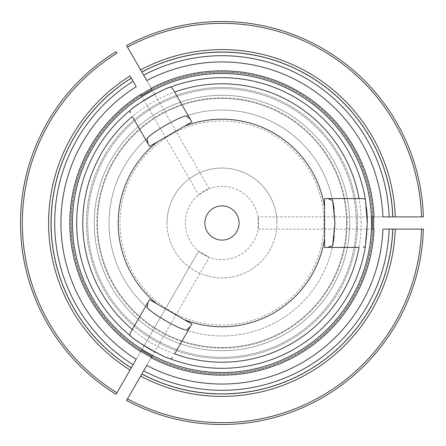 <?xml version="1.0" encoding="UTF-8"?>
<svg xmlns="http://www.w3.org/2000/svg" width="446" height="446" viewBox="0 0 446 446"><rect width="100%" height="100%" fill="white"/><g stroke="black" fill="none" stroke-linecap="round" stroke-linejoin="round"><path stroke-width="0.33" stroke-dasharray="2.23 1.67" d="M356.304 223A134.318 134.318 0 0 0 154.829 106.678A134.318 134.318 0 0 0 154.829 339.322A134.318 134.318 0 0 0 356.304 223A134.318 134.318 0 0 0 154.829 106.678A134.318 134.318 0 0 0 154.829 339.322A134.318 134.318 0 0 0 356.304 223M204.892 223A17.093 17.093 0 0 1 221.985 205.907A17.093 17.093 0 0 1 239.078 223A17.093 17.093 0 0 1 221.985 240.093A17.093 17.093 0 0 1 204.892 223M132.317 329.471L149.549 299.617L191.852 324.036L174.615 353.895M132.317 116.529L149.549 146.383L191.852 121.964L174.615 92.105M334.115 236.553A112.95 112.95 0 0 0 334.115 209.447M332.666 200.477A112.95 112.95 0 0 0 186.155 115.888A112.95 112.95 0 0 1 332.666 200.477A112.95 112.95 0 0 0 159.094 129.178A112.95 112.95 0 0 0 159.094 316.822A112.95 112.95 0 0 0 332.666 245.523A112.95 112.95 0 0 1 186.155 330.112A112.95 112.95 0 0 0 332.666 245.523M147.135 138.411A112.95 112.95 0 0 0 147.135 307.589A112.95 112.95 0 0 1 147.135 138.411M359.03 247.424L324.554 247.424L324.554 198.576L359.03 198.576M346.536 223A124.551 124.551 0 0 0 159.713 115.135A124.551 124.551 0 0 0 159.713 330.865A124.551 124.551 0 0 0 346.536 223A124.551 124.551 0 0 0 159.713 115.135A124.551 124.551 0 0 0 159.713 330.865A124.551 124.551 0 0 0 346.536 223A124.551 124.551 0 0 0 159.713 115.135A124.551 124.551 0 0 0 159.713 330.865A124.551 124.551 0 0 0 346.536 223A124.551 124.551 0 0 0 159.713 115.135A124.551 124.551 0 0 0 159.713 330.865A124.551 124.551 0 0 0 346.536 223A124.551 124.551 0 0 0 159.713 115.135A124.551 124.551 0 0 0 159.713 330.865A124.551 124.551 0 0 0 346.536 223M361.188 223A139.202 139.202 0 0 0 152.387 102.446A139.202 139.202 0 0 0 152.387 343.554A139.202 139.202 0 0 0 361.188 223M366.545 208.26A145.307 145.307 0 0 0 162.5 90.426M136.944 105.178A145.307 145.307 0 0 0 136.916 340.8M162.472 355.562A145.307 145.307 0 0 0 367.292 223A145.307 145.307 0 0 0 149.332 97.161A145.307 145.307 0 0 0 149.332 348.839A145.307 145.307 0 0 0 367.292 223A145.307 145.307 0 0 0 149.332 97.161A145.307 145.307 0 0 0 149.332 348.839A145.307 145.307 0 0 0 367.292 223M258.106 229.105L372.466 229.105L258.106 229.105L258.106 216.895L258.106 229.105M382.924 229.105L389.157 229.105M421.537 229.105L392.547 229.105A170.667 170.667 0 0 1 141.995 373.759L127.495 398.869A199.646 199.646 0 0 0 421.537 229.105M423.371 216.895A201.475 201.475 0 0 0 126.58 45.542M143.684 370.832L151.935 356.544A150.804 150.804 0 0 0 372.661 229.105A150.804 150.804 0 0 1 151.935 356.544A150.804 150.804 0 0 0 372.661 229.105M152.03 356.376L209.213 257.331L152.03 356.376M146.801 365.43L151.935 356.544M382.924 216.895L372.661 216.895A150.804 150.804 0 0 0 151.935 89.456L146.801 80.57M209.213 188.669L152.03 89.624L209.213 188.669L198.637 194.774L209.213 188.669M127.495 47.131L141.995 72.241A170.667 170.667 0 0 1 392.547 216.895L421.537 216.895A199.646 199.646 0 0 0 127.495 47.131M389.157 216.895L372.661 216.895A150.804 150.804 0 0 0 151.935 89.456L143.684 75.168M185.352 223A36.633 36.633 0 0 0 221.985 259.633A36.633 36.633 0 0 0 258.619 223A36.633 36.633 0 0 0 221.985 186.367A36.633 36.633 0 0 0 185.352 223A36.633 36.633 0 0 0 240.299 254.722A36.633 36.633 0 0 0 240.299 191.278A36.633 36.633 0 0 0 185.352 223M198.637 251.226L209.213 257.331L198.637 251.226L141.454 350.272L198.637 251.226M392.826 216.895A170.952 170.952 0 0 0 141.85 71.996M131.419 78.345A170.667 170.667 0 0 0 131.419 367.655L116.924 392.764A199.646 199.646 0 0 1 116.924 53.236M136.225 86.675L133.109 81.278M136.225 359.325L141.36 350.439A150.804 150.804 0 0 1 141.36 95.561A150.804 150.804 0 0 0 141.36 350.439L133.109 364.722M141.454 95.728L198.637 194.774L141.454 95.728M116.005 51.647A201.475 201.475 0 0 0 116.005 394.353M126.58 400.458A201.475 201.475 0 0 0 423.371 229.105M131.28 78.1A170.952 170.952 0 0 0 131.28 367.9A170.952 170.952 0 0 1 131.28 78.1M167.038 223A54.947 54.947 0 0 1 221.985 168.053A54.947 54.947 0 0 1 276.933 223A54.947 54.947 0 0 1 221.985 277.947A54.947 54.947 0 0 1 167.038 223M276.933 223A54.947 54.947 0 0 0 194.512 175.412A54.947 54.947 0 0 0 194.512 270.588A54.947 54.947 0 0 0 276.933 223M357.525 223A135.539 135.539 0 0 0 154.216 105.618A135.539 135.539 0 0 0 154.216 340.382A135.539 135.539 0 0 0 357.525 223A135.539 135.539 0 0 0 154.216 105.618A135.539 135.539 0 0 0 154.216 340.382A135.539 135.539 0 0 0 357.525 223M372.466 216.895L258.106 216.895L372.466 216.895M94.279 223A127.707 127.707 0 0 1 285.836 112.403A127.707 127.707 0 0 1 285.836 333.597A127.707 127.707 0 0 1 94.279 223A127.707 127.707 0 0 1 221.985 95.293A127.707 127.707 0 0 1 349.692 223A127.707 127.707 0 0 1 221.985 350.707A127.707 127.707 0 0 1 94.279 223M321.951 243.343A102.017 102.017 0 0 1 119.968 223A102.017 102.017 0 0 1 232.21 121.502A102.017 102.017 0 0 1 321.951 243.343M372.912 216.895A151.049 151.049 0 0 0 151.807 89.239M151.807 356.761A151.049 151.049 0 0 0 372.912 229.105M141.231 95.344A151.049 151.049 0 0 0 141.22 350.645M141.36 95.561A150.804 150.804 0 0 0 141.36 350.439A150.804 150.804 0 0 1 141.36 95.561M347.189 223A125.203 125.203 0 0 1 221.985 348.203A125.203 125.203 0 0 1 96.782 223A125.203 125.203 0 0 1 221.985 97.797A125.203 125.203 0 0 1 347.189 223"/><path stroke-width="0.67" d="M184.449 126.235L149.549 146.383L132.317 116.529A139.202 139.202 0 0 0 132.317 329.471L149.549 299.617L184.449 319.765A103.79 103.79 0 0 0 324.554 238.872L324.554 207.128A103.79 103.79 0 0 0 184.449 126.235L191.852 121.964L172.496 88.442L170.651 87.065C165.104 87.639 133.248 106.025 129.925 110.575L130.199 112.86M156.953 142.107A103.79 103.79 0 0 0 156.953 303.893M221.985 205.907A17.093 17.093 0 0 1 236.793 231.546A17.093 17.093 0 0 1 207.178 231.546A17.093 17.093 0 0 1 221.985 205.907M190.28 326.756L186.155 330.112C178.734 329.037 151.774 313.466 147.135 307.589L147.983 302.332M324.554 238.872L324.554 247.424L359.03 247.424A139.202 139.202 0 0 1 174.615 353.895L191.852 324.036L184.449 319.765M130.199 333.14L132.317 329.471L130.199 333.14L129.925 335.425C133.198 339.941 165.048 358.339 170.651 358.935L172.496 357.558M129.925 335.425A145.307 145.307 0 0 1 129.925 110.575M363.261 247.424L365.374 246.515A145.307 145.307 0 0 1 170.651 358.935M324.554 207.128L324.554 198.576L359.03 198.576A139.202 139.202 0 0 0 174.615 92.105L172.496 88.442M334.115 236.553A112.95 112.95 0 0 1 332.666 245.523L334.935 223L332.666 200.477A112.95 112.95 0 0 1 334.115 209.447M190.28 119.244L186.155 115.888C178.746 116.964 151.779 132.529 147.135 138.411L147.983 143.668M332.666 245.523L327.693 247.424M327.693 198.576L332.666 200.477M359.03 198.576L363.261 198.576L359.03 198.576M365.374 246.515L367.292 223A145.307 145.307 0 0 0 366.545 208.26M162.5 90.426A145.307 145.307 0 0 0 149.354 97.15M149.332 97.161A145.307 145.307 0 0 0 136.944 105.178M136.916 340.8A145.307 145.307 0 0 0 162.472 355.562M367.292 223L365.374 199.485L363.261 198.576M170.651 87.065A145.307 145.307 0 0 1 365.374 199.485A145.307 145.307 0 0 0 170.651 87.065M372.466 229.105L374.027 229.105L372.466 229.105L372.466 216.895L374.027 216.895A152.164 152.164 0 0 0 151.255 88.28L152.03 89.624L141.454 95.728L140.68 94.385A152.164 152.164 0 0 0 140.624 351.582A152.164 152.164 0 0 0 140.68 351.615L141.454 350.272L140.624 351.582M423.371 229.105L421.537 229.105L423.371 229.105A201.475 201.475 0 0 1 126.58 400.458L141.85 374.004A170.952 170.952 0 0 0 392.826 229.105L382.924 229.105A161.056 161.056 0 0 1 146.801 365.43L141.995 373.759M392.547 229.105L389.157 229.105A167.283 167.283 0 0 1 143.684 370.832L141.85 374.004A170.952 170.952 0 0 0 392.826 229.105L395.267 229.105A173.394 173.394 0 0 1 140.629 376.123M126.58 400.458L127.495 398.869A199.646 199.646 0 0 0 421.537 229.105L395.267 229.105M126.58 45.542L140.629 69.877A173.394 173.394 0 0 1 395.267 216.895L421.537 216.895A199.646 199.646 0 0 0 127.495 47.131L126.58 45.542A201.475 201.475 0 0 1 423.371 216.895L421.537 216.895L423.371 216.895M151.255 357.72L152.03 356.376L151.255 357.72A152.164 152.164 0 0 0 374.027 229.105M372.466 216.895L374.027 216.895M152.03 89.624L151.255 88.28M395.267 216.895L392.826 216.895A170.952 170.952 0 0 0 141.85 71.996L146.801 80.57A161.056 161.056 0 0 1 382.924 216.895L392.547 216.895M141.995 72.241L143.684 75.168A167.283 167.283 0 0 1 389.157 216.895L392.826 216.895A170.952 170.952 0 0 0 141.85 71.996L140.629 69.877M116.005 51.647L116.924 53.236L116.005 51.647A201.475 201.475 0 0 0 116.005 394.353L130.054 370.018A173.394 173.394 0 0 1 130.054 75.982L136.225 86.675A161.056 161.056 0 0 0 136.225 359.325L131.419 367.655M141.454 95.728L140.68 94.385M151.406 88.542L140.83 94.647M373.72 229.105L373.72 216.895M140.83 351.353L151.406 357.458M130.054 370.018L131.28 367.9A170.952 170.952 0 0 1 131.28 78.1A170.952 170.952 0 0 0 131.28 367.9L133.109 364.722A167.283 167.283 0 0 1 133.109 81.278L130.054 75.982M116.005 394.353L116.924 392.764A199.646 199.646 0 0 1 116.924 53.236M371.535 223A149.549 149.549 0 0 0 149.85 91.999A149.549 149.549 0 0 0 142.023 349.374A149.549 149.549 0 0 0 371.535 223M140.68 351.615L141.454 350.272L152.03 356.376M141.85 374.004A170.952 170.952 0 0 0 392.826 229.105"/></g></svg>
